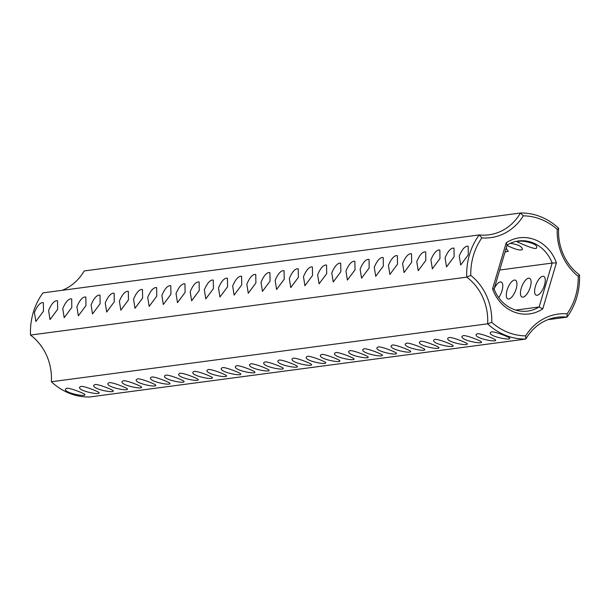 <?xml version="1.0" encoding="UTF-8"?>
<svg xmlns="http://www.w3.org/2000/svg" width="610" height="610" viewBox="0 0 610 610"><rect width="100%" height="100%" fill="white"/><g stroke="black" fill="none" stroke-linecap="round" stroke-linejoin="round"><path stroke-width="0.91" d="M30.5 335.073L466.749 277.146A63.143 56.311 -97.6 0 1 479.254 234.926L43.005 292.861A63.143 56.311 -97.6 0 0 30.5 335.073A50.516 45.048 -97.6 0 1 51.37 381.753L487.619 323.818L491.759 322.332A53.55 47.755 -97.6 0 0 470.767 275.385A60.115 53.611 -97.6 0 1 481.87 237.892L479.254 234.926A50.516 45.048 -97.6 0 0 488.961 234.819A50.516 45.048 -97.6 0 0 520.444 213.012L84.195 270.947A50.516 45.048 -97.6 0 1 62.113 290.322M43.493 311.207L43.363 302.682L42.464 302.598C39.68 302.987 37.004 306.258 34.427 312.411L35.876 321.455L43.493 311.207M57.653 309.323L57.523 300.806L56.623 300.715C53.84 301.111 51.164 304.382 48.586 310.528L50.035 319.571L57.653 309.323M71.812 307.448L71.683 298.923L70.783 298.839C68.007 299.228 65.323 302.499 62.746 308.645L64.195 317.696L71.812 307.448M85.972 305.564L85.842 297.047L84.942 296.956C82.167 297.352 79.483 300.623 76.906 306.769L78.355 315.812L85.972 305.564M100.131 303.681L100.002 295.164L99.102 295.072C96.327 295.469 93.65 298.74 91.065 304.886L92.514 313.929L100.131 303.681M114.291 301.805L114.161 293.28L113.262 293.196C110.486 293.585 107.81 296.856 105.233 303.01L106.674 312.053L114.291 301.805M128.451 299.922L128.321 291.405L127.421 291.313C124.646 291.71 121.969 294.981 119.392 301.127L120.833 310.17L128.451 299.922M142.61 298.046L142.481 289.521L141.581 289.437C138.805 289.826 136.129 293.097 133.552 299.243L134.993 308.294L142.61 298.046M156.77 296.163L156.64 287.645L155.741 287.554C152.965 287.95 150.289 291.214 147.712 297.367L149.153 306.411L156.77 296.163M170.93 294.279L170.8 285.762L169.9 285.671C167.125 286.067 164.448 289.338 161.871 295.484L163.312 304.527L170.93 294.279M185.097 292.404L184.96 283.879L184.06 283.795C181.284 284.184 178.608 287.455 176.031 293.608L177.472 302.651L185.097 292.404M199.256 290.52L199.127 282.003L198.227 281.911C195.444 282.308 192.768 285.579 190.19 291.725L191.639 300.768L199.256 290.52M213.416 288.637L213.287 280.12L212.387 280.028C209.604 280.425 206.927 283.696 204.35 289.841L205.799 298.885L213.416 288.637M227.576 286.761L227.446 278.236L226.546 278.152C223.763 278.541 221.087 281.812 218.51 287.966L219.958 297.009L227.576 286.761M241.735 284.878L241.606 276.361L240.706 276.269C237.93 276.665 235.246 279.937 232.669 286.082L234.118 295.126L241.735 284.878M312.534 275.476L312.404 266.959L311.504 266.867C308.729 267.264 306.052 270.535 303.475 276.681L304.916 285.724L312.534 275.476M326.693 273.6L326.563 265.075L325.664 264.984C322.888 265.38 320.212 268.652 317.635 274.797L319.076 283.841L326.693 273.6M340.86 271.717L340.723 263.192L339.823 263.108C337.048 263.497 334.371 266.768 331.794 272.922L333.235 281.965L340.86 271.717M355.02 269.833L354.883 261.316L353.983 261.225C351.207 261.621 348.531 264.892 345.954 271.038L347.395 280.082L355.02 269.833M369.18 267.958L369.05 259.433L368.15 259.349C365.367 259.738 362.691 263.009 360.113 269.155L361.562 278.206L369.18 267.958M383.339 266.074L383.21 257.557L382.31 257.466C379.527 257.862 376.85 261.133 374.273 267.279L375.722 276.322L383.339 266.074M397.499 264.191L397.369 255.674L396.469 255.582C393.694 255.979 391.01 259.25 388.433 265.396L389.881 274.439L397.499 264.191M411.658 262.315L411.529 253.79L410.629 253.707C407.854 254.095 405.177 257.367 402.592 263.52L404.041 272.563L411.658 262.315M425.818 260.432L425.688 251.915L424.789 251.823C422.013 252.22 419.337 255.491 416.76 261.637L418.201 270.68L425.818 260.432M439.978 258.556L439.848 250.031L438.948 249.947C436.173 250.336 433.496 253.608 430.919 259.753L432.36 268.804L439.978 258.556M454.137 256.673L454.008 248.156L453.108 248.064C450.332 248.453 447.656 251.724 445.079 257.877L446.52 266.921L454.137 256.673M468.297 254.789L468.167 246.272L467.268 246.181C464.492 246.577 461.816 249.848 459.238 255.994L460.68 265.037L468.297 254.789M255.895 283.002L255.765 274.477L254.866 274.393C252.09 274.782 249.414 278.053 246.829 284.199L248.278 293.25L255.895 283.002M270.055 281.118L269.925 272.601L269.025 272.51C266.25 272.906 263.573 276.177 260.996 282.323L262.437 291.366L270.055 281.118M284.214 279.235L284.085 270.718L283.185 270.627C280.409 271.023 277.733 274.294 275.156 280.44L276.597 289.483L284.214 279.235M298.374 277.359L298.244 268.835L297.344 268.751C294.569 269.14 291.893 272.411 289.315 278.564L290.756 287.607L298.374 277.359M470.767 275.385L466.749 277.146A50.516 45.048 -97.6 0 1 487.619 323.818A63.143 56.311 -97.6 0 0 525.805 339.053L89.556 396.988A63.143 56.311 -97.6 0 1 51.37 381.753M66.681 388.311L65.537 388.997C63.089 392.558 85.476 397.194 84.904 394.731C86.231 394.159 69.38 387.472 66.681 388.311M80.84 386.427L79.696 387.114C77.249 390.674 99.636 395.31 99.072 392.855C100.391 392.276 83.54 385.589 80.84 386.427M95 384.552L93.856 385.23C91.408 388.799 113.796 393.435 113.231 390.972C114.55 390.4 97.699 383.713 95 384.552M109.159 382.668L108.016 383.354C105.568 386.915 127.963 391.551 127.391 389.088C128.71 388.517 111.859 381.829 109.159 382.668M123.319 380.785L122.175 381.471C119.728 385.04 142.122 389.676 141.55 387.213C142.87 386.641 126.018 379.946 123.319 380.785M137.479 378.909L136.335 379.595C133.895 383.156 156.282 387.792 155.71 385.329C157.029 384.757 140.178 378.07 137.479 378.909M151.638 377.026L150.495 377.712C148.665 381.669 171.181 385.848 169.87 383.454C171.166 382.859 154.292 376.179 151.638 377.026M165.798 375.142L164.654 375.829C162.214 379.412 184.662 384.025 184.029 381.57C185.585 381.158 169.496 374.578 165.798 375.142M179.958 373.267L178.814 373.953C176.374 377.529 198.822 382.15 198.189 379.687C199.744 379.283 183.656 372.702 179.958 373.267M194.117 371.383L192.974 372.069C190.533 375.646 212.981 380.266 212.349 377.811C213.904 377.399 197.815 370.819 194.117 371.383M208.277 369.507L207.133 370.186C204.693 373.77 227.141 378.383 226.508 375.928C228.064 375.524 211.975 368.943 208.277 369.507M222.444 367.624L221.293 368.31C219.463 372.268 241.987 376.446 240.668 374.052C241.964 373.457 225.09 366.778 222.444 367.624M236.604 365.741L235.46 366.427C233.622 370.384 256.147 374.57 254.835 372.169C256.124 371.574 239.257 364.894 236.604 365.741M250.763 363.865L249.62 364.551C247.79 368.501 270.306 372.687 268.995 370.285C270.283 369.698 253.417 363.019 250.763 363.865M264.923 361.982L263.779 362.668C261.949 366.625 284.466 370.804 283.154 368.409C284.443 367.815 267.577 361.135 264.923 361.982M279.083 360.106L277.939 360.784C276.109 364.742 298.625 368.928 297.314 366.526C298.61 365.931 281.736 359.252 279.083 360.106M434.846 339.419L433.702 340.106C431.872 344.055 454.389 348.241 453.077 345.839C454.374 345.252 437.5 338.565 434.846 339.419M293.242 358.222L292.098 358.909C290.268 362.866 312.785 367.045 311.474 364.643C312.77 364.056 295.896 357.376 293.242 358.222M307.402 356.339L306.258 357.025C304.428 360.983 326.945 365.169 325.633 362.767C326.929 362.172 310.055 355.493 307.402 356.339M321.562 354.463L320.418 355.15C318.588 359.099 341.104 363.285 339.793 360.884C341.089 360.296 324.215 353.609 321.562 354.463M335.721 352.58L334.577 353.266C332.747 357.224 355.264 361.402 353.952 359.008C355.249 358.413 338.375 351.734 335.721 352.58M349.881 350.697L348.737 351.383C346.907 355.34 369.424 359.526 368.112 357.125C369.408 356.53 352.534 349.85 349.881 350.697M364.04 348.821L362.897 349.507C360.457 353.068 382.844 357.704 382.272 355.241C383.598 354.669 366.747 347.982 364.04 348.821M378.208 346.938L377.056 347.624C374.616 351.185 397.003 355.821 396.431 353.365C397.758 352.786 380.907 346.099 378.208 346.938M392.367 345.062L391.224 345.74C388.776 349.309 411.163 353.945 410.591 351.482C411.918 350.91 395.066 344.223 392.367 345.062M406.527 343.178L405.383 343.865C402.935 347.425 425.322 352.062 424.758 349.599C426.077 349.027 409.226 342.34 406.527 343.178M420.687 341.295L419.543 341.981C417.095 345.55 439.482 350.186 438.918 347.723C440.237 347.151 423.386 340.456 420.687 341.295M449.006 337.536L447.862 338.222C445.414 341.798 467.862 346.419 467.237 343.964C468.785 343.552 452.696 336.972 449.006 337.536M463.165 335.652L462.022 336.339C460.192 340.296 482.708 344.482 481.397 342.08C482.693 341.486 465.819 334.806 463.165 335.652M477.325 333.777L476.181 334.463C474.351 338.42 496.868 342.599 495.556 340.197C496.853 339.61 479.978 332.93 477.325 333.777M491.485 331.893L490.341 332.58C488.511 336.537 511.028 340.723 509.716 338.321C511.012 337.726 494.138 331.047 491.485 331.893M523.296 215.848A60.115 53.611 -97.6 0 1 557.212 229.375A53.55 47.755 -97.6 0 0 578.204 276.322L579.5 274.927A50.516 45.048 -97.6 0 1 558.63 228.247A63.143 56.311 -97.6 0 0 520.444 213.012L523.296 215.848A53.55 47.755 -97.6 0 1 481.87 237.892M578.204 276.322A60.115 53.611 -97.6 0 1 567.094 313.815A53.55 47.755 -97.6 0 0 525.667 335.858A60.115 53.611 -97.6 0 1 491.759 322.332M542.77 308.881A38.392 34.236 -97.6 0 1 492.567 288.85L506.201 242.826A38.392 34.236 -97.6 0 1 556.404 262.857L542.77 308.881L539.149 306.983A35.365 31.537 -97.6 0 1 527.78 311.085A35.365 31.537 -97.6 0 1 494.092 289.01L492.567 288.85M506.201 242.826L507.101 245.083L494.092 289.01M579.5 274.927A63.143 56.311 -97.6 0 1 566.995 317.139A50.516 45.048 -97.6 0 0 557.288 317.246A50.516 45.048 -97.6 0 0 525.805 339.053L525.667 335.858M567.094 313.815L566.995 317.139L547.887 319.678M558.63 228.247L557.212 229.375M507.101 245.083A35.365 31.537 -97.6 0 1 518.47 240.981A35.365 31.537 -97.6 0 1 552.157 263.062L556.404 262.857M499.712 270.024L552.157 263.062L539.149 306.983L515.74 310.094M505.057 251.991L508.267 251.366L506.178 248.194M506.994 245.464C515.496 249.505 520.643 250.847 522.427 249.482C522.251 246.547 518.226 244.496 510.356 243.329M518.248 241.552L517.211 241.865C516.617 241.522 537.357 251.404 536.587 247.607C538.836 243.718 521.275 239.814 518.248 241.552M498.721 297.634A10.103 4.087 -68.2 0 0 502.594 288.172A10.103 4.087 -68.2 0 0 501.191 282.041A10.103 4.087 -68.2 0 0 500.261 281.934A10.103 4.087 -68.2 0 0 494.199 288.644M514.421 280.059A10.103 4.087 -68.2 0 0 507.421 289.079A10.103 4.087 -68.2 0 0 507.871 298.923A10.103 4.087 -68.2 0 0 515.404 291.054A10.103 4.087 -68.2 0 0 515.358 280.158A10.103 4.087 -68.2 0 0 514.421 280.059M528.58 278.175A10.103 4.087 -68.2 0 0 521.58 287.203A10.103 4.087 -68.2 0 0 522.03 297.047A10.103 4.087 -68.2 0 0 529.571 289.178A10.103 4.087 -68.2 0 0 529.518 278.274A10.103 4.087 -68.2 0 0 528.58 278.175M542.74 276.292A10.103 4.087 -68.2 0 0 535.74 285.32A10.103 4.087 -68.2 0 0 536.19 295.164A10.103 4.087 -68.2 0 0 543.731 287.295A10.103 4.087 -68.2 0 0 543.678 276.399A10.103 4.087 -68.2 0 0 542.74 276.292"/></g></svg>
